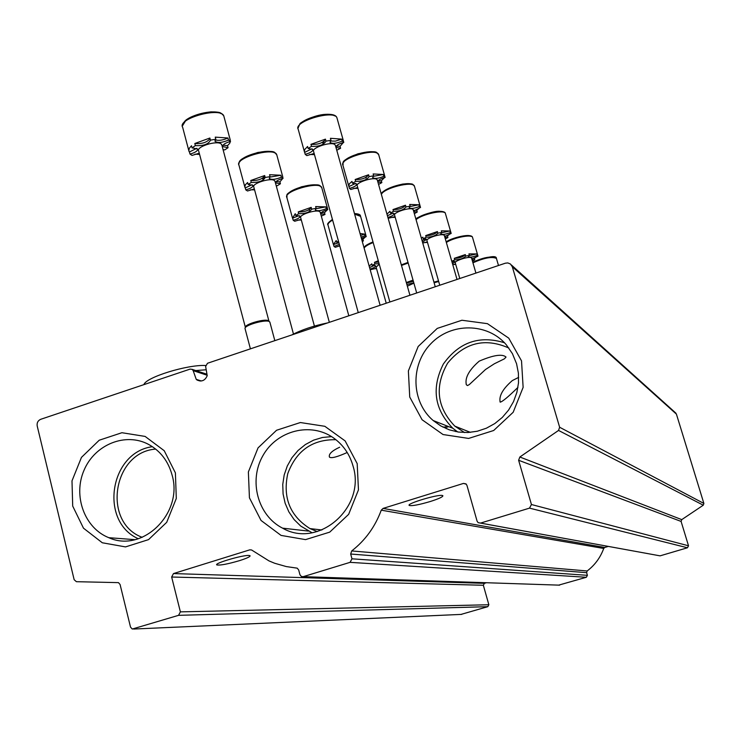 <?xml version="1.0" encoding="UTF-8"?>
<svg xmlns="http://www.w3.org/2000/svg" width="741" height="741" viewBox="0 0 741 741"><rect width="100%" height="100%" fill="white"/><g stroke="black" fill="none" stroke-linecap="round" stroke-linejoin="round"><path stroke-width="1.11" d="M155.693 449.092C112.854 452.075 101.906 522.461 142.216 537.336M508.882 348.038C485.049 337.516 464.635 342.546 447.647 363.109C434.43 386.283 436.81 407.291 454.798 426.121L464.533 432.568M517.959 387.367C508.243 396.88 502.315 401.807 500.175 402.15C498.776 396.018 502.815 388.821 512.309 380.587L518.663 377.373M479.214 361.145C493.423 355.059 502.361 353.698 506.029 357.069L504.417 358.82L494.33 363.785L485.522 369.49L469.368 384.523L467.534 385.561L466.367 384.811C464.681 377.966 468.96 370.074 479.214 361.145M335.905 439.7C312.424 439.339 296.372 450.639 287.767 473.619C282.617 497.637 290.009 515.958 309.97 528.583L317.268 531.566M347.205 452.492C337.396 456.91 331.496 458.475 329.504 457.188C328.365 454.261 331.746 450.936 339.656 447.212M40.736 419.295C37.93 420.573 36.744 422.805 37.207 425.992L74.156 579.721L76.406 581.694L118.458 582.63L120.079 584.482L130.527 627.127L132.269 629.044L178.553 615.336L180.387 611.871L171.653 577.017L173.487 573.571L249.773 549.85L251.57 549.97L269.002 560.9L274.605 563.234L286.276 566.569L297.215 568.171L298.679 569.968L299.938 574.729L301.42 576.535L303.236 576.655L350.085 562.345L351.966 558.807L350.678 554.027L351.706 550.943C365.313 540.328 375.168 526.74 381.254 510.178L383.069 508.409L463.468 483.419L465.969 483.882L466.923 485.327L477.084 521.145L478.13 522.664L480.566 523.081L529.5 508.131L531.436 504.519L518.626 460.281L519.849 457.012L558.538 430.438L559.631 427.251L512.29 266.714L510.447 264.009L507.789 262.925L505.371 263.194L207.499 363.266L205.637 366.462L207.211 375.687C205.044 380.605 201.672 382.06 197.106 380.04L196.235 379.355L193.169 370.648L192.197 369.379L190.094 369.111L40.736 419.295M461.013 614.409L487.819 606.675L488.847 604.749L483.354 585.27L171.653 577.017M486.439 582.732L484.382 583.343L483.354 585.27M239.463 560.659C246.994 558.251 250.514 556.602 250.032 555.704L249.078 555.481C243.178 554.777 213.417 563.512 216.854 564.929C220.151 565.513 227.682 564.086 239.463 560.659M558.677 585.131L586.353 577.276L587.4 575.322L586.622 572.673L350.678 554.027M608.296 546.413L604.749 547.479L603.72 548.451C600.386 557.602 594.866 565.105 587.178 570.959L586.622 572.673M430.364 501.481C438.885 498.758 443.053 496.822 442.877 495.701L442.433 495.497C438.32 494.071 406.17 503.685 409.208 505.427C411.876 506.159 418.924 504.843 430.364 501.481M480.511 523.1L660.074 555.852L687.453 547.775L688.519 545.793L681.09 521.423L518.626 460.281M675.051 412.394L676.422 414.136L703.885 503.445L703.283 505.195L681.757 519.626L681.09 521.423M201.367 380.985L196.235 379.355M175.395 472.86L164.224 450.713L145.116 436.421L121.922 432.716L99.229 440.219L81.454 457.392L71.997 480.853L72.701 506.084L83.483 528.176L102.304 542.773L125.525 546.904L148.543 539.624L166.706 522.322L176.302 498.452L175.395 472.86M521.525 360.876L508.743 338.137L487.439 323.669L461.93 320.242L437.246 328.402L418.174 346.482L408.374 370.935L409.736 397.037L422.074 419.739L443.044 434.541L468.608 438.431L493.673 430.502L513.18 412.265L523.127 387.367L521.525 360.876M357.19 463.616L345.149 440.923L324.836 426.297L300.355 422.537L276.56 430.262L258.044 447.888L248.374 471.961L249.43 497.822L261.045 520.46L281.052 535.41L305.561 539.624L329.726 532.131L348.64 514.356L358.459 489.866L357.19 463.616M331.56 436.616L322.428 437.486L313.591 440.154L305.385 444.535L298.095 450.445L291.991 457.669L287.304 465.959L284.183 474.99L282.756 484.438L283.081 493.969L285.137 503.222L288.86 511.864L294.121 519.58L300.726 526.064L312.035 532.751M353.031 466.006C349.659 454.196 343.176 444.841 333.561 437.94C310.766 421.712 276.847 430.456 262.87 455.734C248.467 480.752 257.757 515.56 282.553 528.148C318.435 549.109 366.258 507.307 353.031 466.006M504.473 342.759C479.353 335.08 458.975 342.175 443.331 364.063C431.281 388.099 434.439 409.495 452.807 428.252L457.688 431.938M516.57 363.757L512.42 353.661L506.27 344.741C487.43 322.53 450.963 322.335 430.734 343.843C410.134 364.98 411.199 401.872 433.189 420.536L440.812 425.945L449.324 429.836L458.447 432.049L467.867 432.531L477.278 431.243L486.365 428.215L494.803 423.565L502.305 417.433L508.622 410.023L513.532 401.594L516.866 392.434L518.505 382.856L518.404 373.186L516.57 363.757M152.414 446.693C109.751 452.223 98.97 521.451 138.335 538.753M172.107 475.148C168.337 461.31 160.565 451.102 148.802 444.526C125.766 431.966 94.894 444.378 84.057 470.183C72.803 495.803 84.483 528.12 108.807 537.688C142.633 553.277 183.444 513.244 172.107 475.148M327.717 322.872C313.387 325.827 301.43 329.847 291.824 334.932M206.202 369.768L195.781 370.556M205.637 365.508C187.278 364.461 145.653 377.382 143.921 384.625M194.994 154.184L199.579 154.406M223.06 149.599L224.745 149.904L228.061 147.681L227.506 145.606L223.032 145.19M227.506 145.606L229.645 143.393L230.497 141.318L229.895 139.382L230.46 141.475L228.497 140.095L227.932 138.002C222.911 140.262 218.688 140.873 215.261 139.854M227.932 138.002L215.251 137.131L215.807 139.243L210.425 140.142L209.87 138.03L194.809 143.513C202.08 144.05 207.147 142.402 210.009 138.567M196.745 148.33L189.427 151.988L188.853 151.081L189.205 148.376L191.502 145.773L192.058 147.885L195.365 145.616L194.809 143.513M199.264 153.202L192.049 155.406L189.983 154.082L189.427 151.988M228.061 147.681L222.791 146.598C222.504 144.708 225.06 142.994 230.46 141.475M228.497 140.095C222.17 142.744 217.687 143.143 215.038 141.29L215.807 139.243M210.425 140.142L210.444 140.169C208.601 144.171 203.571 145.996 195.365 145.616M192.058 147.885L197.532 148.997C197.838 150.886 195.328 152.581 189.983 154.082M269.002 321.233L268.511 320.751C265.204 318.38 244.9 324.086 245.354 327.263L198.681 150.997C195.68 146.903 216.641 140.197 221.05 143.847L221.874 145.171M269.965 322.474L269.381 321.603C265.908 319.102 244.521 325.123 245.002 328.458L250.412 348.844M250.514 189.798L254.58 189.863M276.161 185.519L277.291 185.732L280.431 183.749L279.913 181.841L276.143 181.628M279.913 181.841L282.849 178.386M282.951 177.942L282.534 176.414L283.062 178.34L281.404 177.182L280.876 175.246L269.585 177.136M280.876 175.246L269.567 174.691L270.095 176.636L265.204 177.488L264.676 175.543L250.754 180.508C257.46 180.832 262.138 179.285 264.769 175.876M252.079 184.694L245.252 187.936L244.836 187.232L245.317 184.852L247.614 182.518L248.133 184.463L251.273 182.453L250.754 180.508M254.33 188.946L247.522 190.983L245.771 189.863L245.252 187.936M280.431 183.749L275.8 182.925C275.633 181.286 278.051 179.757 283.062 178.34M281.404 177.182C275.587 179.554 271.539 179.97 269.261 178.442L270.095 176.636M265.204 177.488C263.305 180.989 258.655 182.638 251.273 182.453M248.133 184.463L252.931 185.315C253.116 186.954 250.736 188.464 245.771 189.863M293.473 334.052L253.839 187.102C251.301 183.629 270.734 177.423 274.439 180.535L275.078 181.545M297.743 220.086L301.328 220.04M321.298 216.085L325.003 214.455L324.512 212.676L321.316 212.602M324.512 212.676L327.346 209.777M327.568 208.981L327.263 207.878L327.763 209.675L326.346 208.675L325.855 206.887L315.712 208.758M325.855 206.887L315.657 206.554L316.157 208.36L311.674 209.175L311.183 207.369L298.234 211.917C304.468 212.065 308.793 210.62 311.229 207.563M299.077 215.603L292.519 218.197L295.251 213.714L295.742 215.52L298.725 213.714L298.234 211.917M301.142 219.345L294.696 221.244L293.204 220.281L292.714 218.493M325.003 214.455L320.881 213.806C320.807 212.38 323.095 211 327.763 209.675M326.346 208.675C320.955 210.824 317.268 211.259 315.286 209.972L316.157 208.36M311.674 209.175C309.701 212.269 305.385 213.779 298.725 213.714M295.742 215.52L299.994 216.177C300.096 217.604 297.826 218.975 293.204 220.281M329.347 322.326L300.716 217.789C298.53 214.797 316.657 209.027 319.806 211.713L320.307 212.491M338.442 246.151L339.841 246.142M362.293 241.566L363.396 240.89L362.933 239.232L361.673 239.334M362.933 239.232L365.609 236.787M365.98 235.758L366.221 236.629L364.998 235.768L364.535 234.1L360.589 235.462M364.535 234.1L360.052 233.526M338.878 242.668L333.422 244.576L336.201 240.538L336.664 242.214L338.452 241.131M339.749 245.817L335.312 247.29L334.024 246.466L333.561 244.799M363.396 240.89L362.136 241.001M361.423 238.426L366.221 236.629M364.998 235.768L361.062 237.129M336.664 242.214L338.72 242.112M339.341 244.345L334.024 246.466M373.881 268.816L376.539 268.65M378.66 262.11L374.483 262.342L378.28 260.73M374.631 265.334L369.564 267.538M379.105 263.676L374.927 263.916L372.214 265.408L371.778 263.833L369.166 266.139M376.437 268.279L370.185 269.761M374.927 263.916L374.483 262.342M372.214 265.408L375.678 265.806C375.706 266.853 373.816 267.946 370 269.103M386.228 303.217L376.113 267.13L379.253 264.213M413.404 281.413L406.457 282.988M413.043 280.126L406.337 282.543M413.83 282.895L406.883 284.47M407.365 286.174L413.895 283.127M309.59 154.489L314.471 154.619M336.757 150.247L340.582 148.283L340.036 146.32L336.368 146.06M340.036 146.32L343.379 142.504M343.546 141.531L343.231 140.419L343.787 142.402L342.259 141.096L341.703 139.113L335.414 141.123L330.273 141.022M341.703 139.113L330.421 138.298L330.986 140.299L325.994 141.142L325.429 139.141L310.951 144.338C318.037 144.736 322.881 143.059 325.475 139.289L325.475 139.308M311.989 148.765L304.662 152.377L304.366 151.775L304.727 149.515L307.589 146.486L308.145 148.487L311.507 146.338L310.951 144.338M314.156 153.47L306.839 155.61L305.209 154.35L304.662 152.377M340.582 148.283L336.062 147.366C335.942 145.56 338.517 143.902 343.787 142.402M342.259 141.096C336.312 143.559 332.218 143.967 329.986 142.337L330.986 140.299M325.994 141.142C323.715 144.949 318.889 146.681 311.507 146.338M308.145 148.487L312.832 149.432C312.98 151.229 310.442 152.868 305.209 154.35M358.264 312.609L313.628 151.581C311.035 147.792 331.477 141.123 334.923 144.652L335.451 145.579M353.652 188.381L357.949 188.371M378.558 184.444L381.847 182.601L381.328 180.776L378.225 180.674M381.328 180.776L384.514 177.59M384.82 176.358L385.125 177.432L383.819 176.33L383.292 174.487L373.038 176.386M383.292 174.487L373.149 173.95L373.677 175.802L369.101 176.617L368.583 174.765L355.161 179.498C361.71 179.702 366.193 178.136 368.592 174.811M355.754 183.379L348.937 186.575L348.668 185.815L349.419 183.759L351.984 181.415L352.503 183.259L355.68 181.341L355.161 179.498M357.708 187.492L350.845 189.483L349.456 188.409L348.937 186.575M381.847 182.601L377.845 181.925M377.762 181.628C378.179 180.082 380.633 178.683 385.125 177.432M383.819 176.33C378.318 178.544 374.594 178.97 372.649 177.608L373.677 175.802M369.101 176.617C366.804 179.952 362.321 181.526 355.68 181.341M352.503 183.259L356.653 183.99C356.717 185.556 354.318 187.028 349.456 188.409M389.868 301.995L357.264 185.908C355.041 182.666 374.048 176.497 376.956 179.526L377.364 180.239M447.601 426.205L447.842 427.038L442.822 427.048M391.443 217.428L395.203 217.308M414.349 213.667L417.229 212.028L416.748 210.333L414.099 210.324M416.748 210.333L419.73 207.656M420.175 206.248L420.527 207.443L419.397 206.489L418.906 204.775L409.634 206.628M418.906 204.775L409.699 204.451L410.19 206.174L405.985 206.952L405.484 205.229C403.187 208.193 399.019 209.638 392.98 209.573L405.484 205.229M393.221 213.037L387.423 215.742M405.985 206.952C403.678 209.916 399.51 211.361 393.471 211.296L390.451 213.019L389.97 211.296L386.969 214.149M395.018 216.659L388.145 218.308M393.471 211.296L392.98 209.573M417.229 212.028L413.774 211.685M413.598 211.046L420.527 207.443M419.397 206.489C414.284 208.499 410.875 208.934 409.162 207.795L410.19 206.174M390.451 213.019L394.184 213.584C394.24 214.862 392.146 216.15 387.904 217.446M416.692 292.982L394.638 215.298C392.711 212.5 410.468 206.767 412.95 209.397L413.283 209.953M424.223 242.594L427.483 242.409M445.332 238.954L447.907 237.546L447.453 235.953L445.202 236.009M447.453 235.953L450.222 233.693M450.815 232.174L451.186 233.434L449.741 230.997L441.312 232.804M449.741 230.997L441.312 230.831L441.775 232.442L437.875 233.193L437.412 231.581C435.134 234.239 431.234 235.573 425.705 235.592L437.412 231.581M425.649 238.722L422.046 240.575M437.875 233.193C435.597 235.842 431.688 237.185 426.158 237.203L423.306 238.769L422.842 237.166L421.37 238.204M426.158 237.203L425.705 235.592M422.759 243.057L427.344 241.936M447.907 237.546L444.878 237.37M444.665 236.629L451.186 233.434M450.204 232.609C445.434 234.452 442.284 234.878 440.747 233.906L441.775 232.442M423.306 238.769L426.677 239.213L422.5 242.168M439.756 285.239L427.011 240.76C425.315 238.315 441.988 232.961 444.137 235.268L444.396 235.712M452.936 264.602L455.715 264.389M472.443 261.11L474.759 259.878L474.323 258.387L472.425 258.479M469.007 255.654L476.704 253.931L477.991 256.154L477.621 254.876M474.323 258.387L476.871 256.479M476.704 253.931L468.942 253.885L469.377 255.395L465.746 256.108L465.302 254.598C463.06 257.007 459.392 258.248 454.289 258.331L465.302 254.598M454.001 261.184L452.066 262.258M465.746 256.108C463.495 258.507 459.828 259.758 454.733 259.841L452.01 261.277L451.38 259.887M454.733 259.841L454.289 258.331M472.573 237.574L478.001 256.164L471.85 259.054M452.751 264.648L455.613 264.046M474.759 259.878L472.073 259.804M477.139 255.432C472.665 257.136 469.738 257.562 468.358 256.729L469.377 255.395M452.01 261.277L455.094 261.619L452.492 263.768M459.791 278.505L455.317 263.027C453.816 260.869 469.535 255.849 471.396 257.887L471.619 258.248M461.717 614.382L133.658 629.044M487.819 606.675L178.553 615.336M488.847 604.749L180.387 611.871M484.382 583.343L173.487 573.571M251.597 549.989L249.773 549.85M559.622 585.158L303.236 576.655M586.353 577.276L350.085 562.345M587.4 575.322L351.966 558.807M587.178 570.959L351.706 550.943M603.72 548.451L381.254 510.178M604.749 547.479L383.069 508.409M466.293 484.179L463.468 483.419M660.074 555.852L480.566 523.081M687.453 547.775L529.5 508.131M688.519 545.793L531.436 504.519M681.757 519.626L519.849 457.012M703.283 505.195L558.538 430.438M703.885 503.445L559.631 427.251M676.422 414.136L512.29 266.714M207.128 375.233L193.169 370.648M220.938 113.632C214.603 108.556 186.76 115.466 183.712 122.895M224.06 116.958L223.745 115.791C220.188 106.584 176.756 118.773 182.656 127.322L188.686 150.182M274.365 152.794C269.103 148.191 242.14 155.202 239.88 161.77M276.912 155.378L276.68 154.536C273.827 146.709 234.036 158.074 238.991 165.299L244.725 186.63M319.751 186.065C315.379 181.869 289.277 188.881 287.647 194.707M321.872 188.121L321.696 187.492C319.39 180.758 282.645 191.391 286.887 197.569L292.334 217.539M358.792 214.686L354.485 213.64M332.459 219.521L328.772 222.958M360.589 216.353L354.633 214.168M332.616 220.077C329.013 222.152 327.513 223.902 328.096 225.338L333.283 244.076M373.001 241.936C368.073 243.9 365.257 245.743 364.544 247.466M373.168 242.557C368.305 244.447 365.285 246.281 364.109 248.059M408.013 262.416L401.335 264.88L408.004 262.388M408.189 263.027L401.492 265.454M438.515 280.922L433.948 282.173M438.681 281.506L434.115 282.756M334.376 115.818C328.68 111.113 301.606 118.532 299.132 125.479M337.136 118.541L336.914 117.754C334.071 109.362 293.167 121.524 298.197 129.258L304.273 151.266M376.53 152.961C371.797 148.672 345.519 156.064 343.722 162.186M378.799 155.119L378.642 154.545C376.335 147.357 338.628 158.667 342.916 165.243L348.668 185.787M412.607 184.768C408.671 180.832 383.199 188.131 381.939 193.549M414.525 186.51L414.404 186.074C412.996 180.721 383.829 188.047 381.374 194.383M443.831 212.306C441.006 209.147 420.221 214.362 415.96 219.317M445.48 213.732L445.387 213.408C444.424 209.36 422.213 214.093 416.062 219.679M471.128 236.379C464.727 234.767 456.419 236.629 446.202 241.974M446.184 241.899C449.935 238.898 461.976 235.453 468.062 235.499C470.915 235.647 472.387 236.259 472.499 237.315C471.758 234.054 453.548 237.62 446.351 242.464M495.201 257.609C490.162 256.127 482.697 257.683 472.786 262.277M496.479 258.618L496.424 258.414C492.033 256.405 484.206 257.859 472.943 262.796M470.387 432.364L454.798 426.121M321.89 529.991L309.97 528.583M675.94 413.191L511.457 265.037M200.274 381.041L197.106 380.04M206.961 374.242L192.197 369.379M308.441 531.084L282.553 528.148M452.807 428.252L433.189 420.536M134.982 539.661L108.807 537.688M329.495 457.178L329.263 456.308M466.367 384.801L466.117 383.921M500.175 402.15L499.99 401.511M445.712 426.696L446.267 428.659M230.21 139.845L223.745 115.791C220.457 112.512 221.05 112.039 210.972 111.854C200.978 112.891 192.706 115.559 186.167 119.857L182.323 126.072M215.038 141.29L214.918 140.818M269.835 321.992L274.828 340.647M245.354 327.263L245.132 328.022M268.511 320.751L269.381 321.603M221.698 144.532L268.946 321.122M282.738 176.738L276.68 154.536C273.744 152.72 277.736 149.914 257.905 152.442C236.11 159.435 239.843 161.918 238.75 164.4M262.045 178.507L263.018 179.007L264.852 176.191M274.948 181.073L314.416 326.096M327.402 208.11L321.696 187.492C319.056 186.074 323.169 182.721 301.596 186.76C281.941 194.642 287.953 195.068 286.887 197.569M308.636 209.981L309.173 210.249L309.729 209.37M320.214 212.148L348.826 315.786M365.85 235.119L360.459 215.881C360.385 214.547 358.385 213.769 354.467 213.556M332.44 219.447C328.402 222.309 326.911 224.106 327.957 224.838M372.992 241.899C363.201 246.253 365.498 246.318 364.026 247.735M438.515 280.895L433.939 282.145M343.324 140.586L336.914 117.754C336.108 115.105 332.255 113.975 325.364 114.355C313.702 114.92 299.281 123.025 299.827 123.988L297.956 128.406M321.955 142.605L323.03 143.143L324.234 141.253M335.33 145.143L380.114 305.273M384.653 175.691L378.642 154.545C375.919 153.044 380.068 149.478 358.06 153.767C338.322 161.751 344.167 162.251 342.916 165.243M365.313 177.775L365.906 178.081L366.452 177.201M377.28 179.924L409.93 295.251M420.054 205.776L414.404 186.074C412.024 184.5 415.423 183.222 402.909 184.037C384.848 187.918 380.846 193.355 381.282 194.059M455.085 430.095L455.493 431.531M413.219 209.722L435.254 286.748M450.723 231.85L445.387 213.408C445.295 212.167 443.489 211.463 439.978 211.305C433.244 210.37 414.515 218.308 415.914 219.16M444.35 235.527L457.021 279.431M471.572 258.109L475.926 273.077M498.498 265.5L496.424 258.414C496.479 255.117 488.597 256.386 472.777 262.231"/></g></svg>

